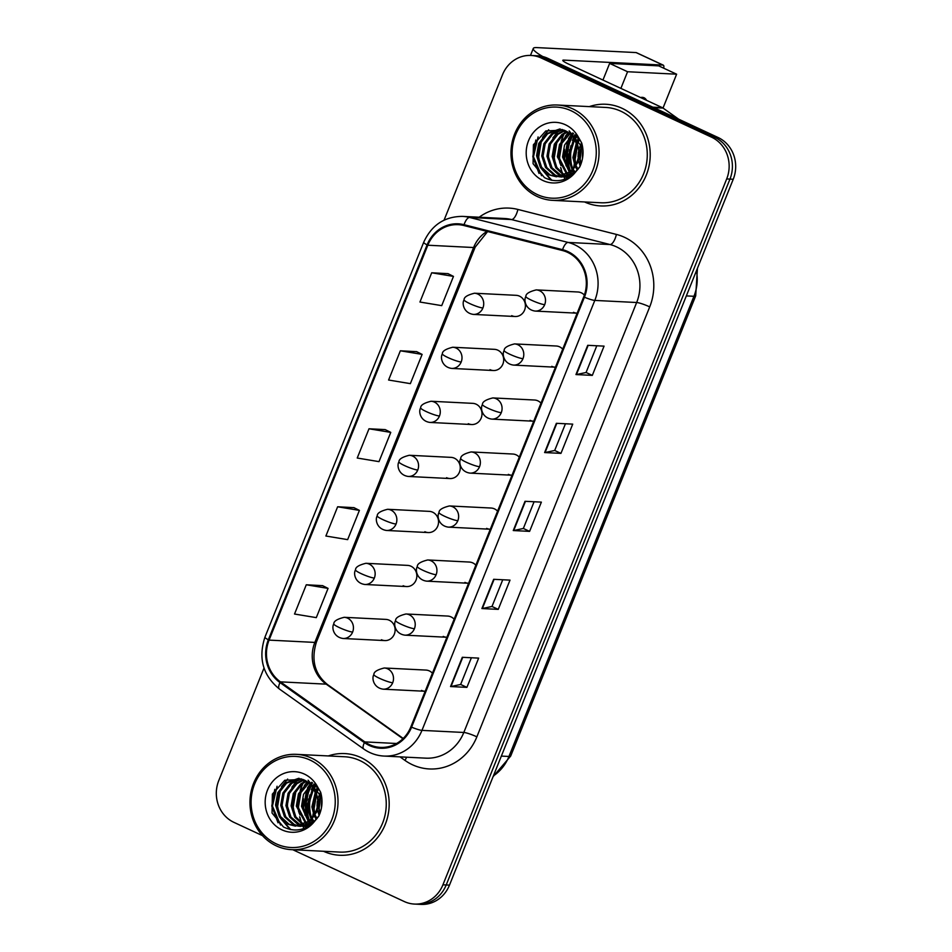 <?xml version="1.0" encoding="UTF-8"?>
<svg xmlns="http://www.w3.org/2000/svg" width="952" height="952" viewBox="0 0 952 952"><rect width="100%" height="100%" fill="white"/><g stroke="black" fill="none" stroke-linecap="round" stroke-linejoin="round"><path stroke-width="1.43" d="M489.994 369.673A10.603 9.782 -87.1 0 0 493.374 370.518A10.603 9.782 -87.1 0 0 503.43 362.295A10.603 9.782 -87.1 0 0 497.825 350.181A10.603 9.782 -87.1 0 0 494.445 349.336L452.747 347.242A10.603 9.782 -87.1 0 1 456.139 348.087A10.603 9.782 -87.1 0 1 461.185 361.998A10.603 1.428 -158.1 0 1 448.13 357.631A10.603 1.428 21.9 0 1 442.382 353.882C442.192 351.217 445.655 349.003 452.747 347.242M468.277 423.688A10.603 9.782 -87.1 0 0 471.668 424.532A10.603 9.782 -87.1 0 0 481.724 416.31A10.603 9.782 -87.1 0 0 476.119 404.183A10.603 9.782 -87.1 0 0 472.727 403.35L431.03 401.256A10.603 9.782 -87.1 0 1 434.421 402.101A10.603 9.782 -87.1 0 1 439.467 416.012A10.603 1.428 -158.1 0 1 426.413 411.645A10.603 1.428 21.9 0 1 420.665 407.896C420.487 405.231 423.938 403.017 431.03 401.256M446.559 477.702A10.603 9.782 -87.1 0 0 449.951 478.547A10.603 9.782 -87.1 0 0 460.006 470.312A10.603 9.782 -87.1 0 0 454.401 458.198A10.603 9.782 -87.1 0 0 451.01 457.365L409.324 455.27A10.603 9.782 -87.1 0 1 412.716 456.115A10.603 9.782 -87.1 0 1 417.761 470.026A10.603 1.428 -158.1 0 1 404.707 465.659A10.603 1.428 21.9 0 1 398.947 461.91C398.769 459.245 402.232 457.031 409.324 455.27M424.854 531.716A10.603 9.782 -87.1 0 0 428.245 532.561A10.603 9.782 -87.1 0 0 438.289 524.326A10.603 9.782 -87.1 0 0 432.696 512.212A10.603 9.782 -87.1 0 0 429.304 511.367L387.607 509.284A10.603 9.782 -87.1 0 1 390.998 510.129A10.603 9.782 -87.1 0 1 396.044 524.04A10.603 1.428 -158.1 0 1 382.99 519.673A10.603 1.428 21.9 0 1 377.242 515.913C377.063 513.247 380.514 511.045 387.607 509.284M403.136 585.73A10.603 9.782 -87.1 0 0 406.528 586.563A10.603 9.782 -87.1 0 0 416.583 578.34A10.603 9.782 -87.1 0 0 410.978 566.226A10.603 9.782 -87.1 0 0 407.587 565.381L365.901 563.298A10.603 9.782 -87.1 0 1 369.281 564.131A10.603 9.782 -87.1 0 1 374.338 578.054A10.603 1.428 -158.1 0 1 361.284 573.687A10.603 1.428 21.9 0 1 355.524 569.927C355.346 567.261 358.797 565.048 365.901 563.298M381.431 639.744A10.603 9.782 -87.1 0 0 384.81 640.577A10.603 9.782 -87.1 0 0 394.866 632.354A10.603 9.782 -87.1 0 0 389.261 620.24A10.603 9.782 -87.1 0 0 385.881 619.395L344.184 617.312A10.603 9.782 -87.1 0 1 347.575 618.145A10.603 9.782 -87.1 0 1 352.621 632.068A10.603 1.428 -158.1 0 1 339.567 627.689A10.603 1.428 21.9 0 1 333.819 623.941C333.628 621.275 337.091 619.062 344.184 617.312M511.7 315.659A10.603 9.782 -87.1 0 0 515.091 316.504A10.603 9.782 -87.1 0 0 525.147 308.281A10.603 9.782 -87.1 0 0 519.542 296.167A10.603 9.782 -87.1 0 0 516.151 295.322L474.465 293.228A10.603 9.782 -87.1 0 1 477.844 294.073A10.603 9.782 -87.1 0 1 482.902 307.996A10.603 1.428 -158.1 0 1 469.848 303.617A10.603 1.428 21.9 0 1 464.088 299.868C463.91 297.202 467.373 294.989 474.465 293.228M562.703 349.134A10.603 9.782 -87.1 0 0 559.621 346.849A10.603 9.782 -87.1 0 0 556.23 346.004L514.532 343.91A10.603 9.782 -87.1 0 1 517.924 344.755A10.603 9.782 -87.1 0 1 522.969 358.678A10.603 1.428 -158.1 0 1 509.915 354.299A10.603 1.428 21.9 0 1 504.167 350.55C503.989 347.885 507.44 345.671 514.532 343.91M540.986 403.148A10.603 9.782 -87.1 0 0 537.904 400.851A10.603 9.782 -87.1 0 0 534.512 400.018L492.827 397.924A10.603 9.782 -87.1 0 1 496.206 398.769A10.603 9.782 -87.1 0 1 501.264 412.68A10.603 1.428 -158.1 0 1 488.209 408.313A10.603 1.428 21.9 0 1 482.45 404.564C482.271 401.899 485.734 399.685 492.827 397.924M519.28 457.15A10.603 9.782 -87.1 0 0 516.186 454.866A10.603 9.782 -87.1 0 0 512.807 454.033L471.109 451.938A10.603 9.782 -87.1 0 1 474.501 452.783A10.603 9.782 -87.1 0 1 479.546 466.694A10.603 1.428 -158.1 0 1 466.492 462.327A10.603 1.428 21.9 0 1 460.744 458.578C460.554 455.913 464.017 453.699 471.109 451.938M497.563 511.164A10.603 9.782 -87.1 0 0 494.481 508.88A10.603 9.782 -87.1 0 0 491.089 508.035L449.392 505.952A10.603 9.782 -87.1 0 1 452.783 506.797A10.603 9.782 -87.1 0 1 457.829 520.708A10.603 1.428 -158.1 0 1 444.774 516.341A10.603 1.428 21.9 0 1 439.027 512.592C438.848 509.927 442.299 507.713 449.392 505.952M475.857 565.179A10.603 9.782 -87.1 0 0 472.763 562.894A10.603 9.782 -87.1 0 0 469.372 562.049L427.686 559.966A10.603 9.782 -87.1 0 1 431.077 560.811A10.603 9.782 -87.1 0 1 436.123 574.722A10.603 1.428 -158.1 0 1 423.069 570.355A10.603 1.428 21.9 0 1 417.309 566.595C417.131 563.929 420.594 561.728 427.686 559.966M454.14 619.193A10.603 9.782 -87.1 0 0 451.058 616.908A10.603 9.782 -87.1 0 0 447.666 616.063L405.968 613.981A10.603 9.782 -87.1 0 1 409.36 614.813A10.603 9.782 -87.1 0 1 414.406 628.736A10.603 1.428 -158.1 0 1 401.351 624.357A10.603 1.428 21.9 0 1 395.604 620.609C395.425 617.943 398.876 615.73 405.968 613.981M432.422 673.207A10.603 9.782 -87.1 0 0 429.34 670.922A10.603 9.782 -87.1 0 0 425.949 670.077L384.263 667.995A10.603 9.782 -87.1 0 1 387.642 668.828A10.603 9.782 -87.1 0 1 392.688 682.751A10.603 1.428 -158.1 0 1 379.634 678.371A10.603 1.428 21.9 0 1 373.886 674.623C373.708 671.957 377.159 669.744 384.263 667.995M584.373 295.072A10.603 9.782 -87.1 0 0 581.327 292.835A10.603 9.782 -87.1 0 0 577.947 291.99L536.25 289.896A10.603 9.782 -87.1 0 1 539.641 290.741A10.603 9.782 -87.1 0 1 544.687 304.664A10.603 1.428 -158.1 0 1 531.632 300.285A10.603 1.428 21.9 0 1 525.873 296.536C525.694 293.87 529.157 291.657 536.25 289.896M551.779 366.341A10.603 9.782 -87.1 0 0 555.171 367.186A10.603 9.782 -87.1 0 0 555.444 367.198M530.062 420.356A10.603 9.782 -87.1 0 0 533.453 421.2A10.603 9.782 -87.1 0 0 533.727 421.212M508.356 474.37A10.603 9.782 -87.1 0 0 511.736 475.215A10.603 9.782 -87.1 0 0 512.009 475.226M486.639 528.384A10.603 9.782 -87.1 0 0 490.03 529.229A10.603 9.782 -87.1 0 0 490.304 529.229M464.921 582.398A10.603 9.782 -87.1 0 0 468.313 583.243A10.603 9.782 -87.1 0 0 468.586 583.243M443.215 636.412A10.603 9.782 -87.1 0 0 446.607 637.245A10.603 9.782 -87.1 0 0 446.881 637.257M421.498 690.426A10.603 9.782 -87.1 0 0 424.889 691.259A10.603 9.782 -87.1 0 0 425.163 691.271M573.497 312.327A10.603 9.782 -87.1 0 0 576.876 313.172A10.603 9.782 -87.1 0 0 577.15 313.184M622.061 108.302A50.908 46.957 -87.1 0 0 605.793 104.256A50.908 46.957 -87.1 0 0 589.312 106.624A50.908 46.957 -87.1 0 1 605.793 104.256A50.908 46.957 -87.1 0 1 622.061 108.302A50.908 46.957 -87.1 0 1 648.943 166.457A50.908 46.957 -87.1 0 1 600.7 205.941A50.908 46.957 -87.1 0 0 648.943 166.457A50.908 46.957 -87.1 0 0 622.061 108.302M565.238 131.328A50.908 46.957 -87.1 0 0 564.572 132.709A50.908 46.957 -87.1 0 1 565.238 131.328M564.024 133.946A50.908 46.957 -87.1 0 0 561.644 140.575A50.908 46.957 -87.1 0 1 564.024 133.946M560.573 145.073A50.908 46.957 -87.1 0 0 560.145 163.827A50.908 46.957 -87.1 0 1 560.573 145.073M562.656 173.883A50.908 46.957 -87.1 0 1 560.954 168.04A50.908 46.957 -87.1 0 0 562.656 173.883A47.719 44.03 -87.1 0 1 560.633 167.516M563.037 174.906A50.908 46.957 -87.1 0 0 563.048 174.954A50.908 46.957 -87.1 0 0 563.048 174.954A47.719 44.03 -87.1 0 0 563.382 175.727M361.034 757.625A50.908 46.957 -87.1 0 0 344.767 753.579A50.908 46.957 -87.1 0 0 328.285 755.947A50.908 46.957 -87.1 0 1 344.767 753.579A50.908 46.957 -87.1 0 1 361.034 757.625A50.908 46.957 -87.1 0 1 387.916 815.781A50.908 46.957 -87.1 0 1 339.674 855.265A50.908 46.957 -87.1 0 0 387.916 815.781A50.908 46.957 -87.1 0 0 361.034 757.625M304.212 780.652A50.908 46.957 -87.1 0 0 303.545 782.032A50.908 46.957 -87.1 0 1 304.212 780.652M302.998 783.27A50.908 46.957 -87.1 0 0 300.618 789.898A50.908 46.957 -87.1 0 1 302.998 783.27M299.547 794.396A50.908 46.957 -87.1 0 0 299.118 813.151A50.908 46.957 -87.1 0 1 299.547 794.396M301.629 823.206A50.908 46.957 -87.1 0 1 299.928 817.363A50.908 46.957 -87.1 0 0 301.629 823.206A47.719 44.03 -87.1 0 1 299.606 816.84M302.01 824.23A50.908 46.957 -87.1 0 0 302.022 824.277A50.908 46.957 -87.1 0 0 302.022 824.277A47.719 44.03 -87.1 0 0 302.355 825.051M567.559 252.34A33.939 31.309 92.9 0 1 583.707 296.881L410.871 726.84A33.939 31.309 92.9 0 1 380.479 747.391A33.939 31.309 92.9 0 1 364.842 741.906L280.423 681.858A33.939 31.309 92.9 0 1 269.071 640.113L427.817 245.223A33.939 31.309 92.9 0 1 458.198 224.672A33.939 31.309 92.9 0 1 463.874 225.517L562.382 250.507A33.939 31.309 92.9 0 1 567.559 252.34M567.868 251.566A34.784 32.094 -87.1 0 0 562.572 249.674L464.052 224.696A34.784 32.094 -87.1 0 0 427.091 244.89L268.345 639.78A34.784 32.094 -87.1 0 0 279.995 682.572L364.402 742.619A34.784 32.094 -87.1 0 0 411.585 727.173L584.421 297.214A34.784 32.094 -87.1 0 0 567.868 251.566M312.423 822.837A42.423 39.139 92.9 0 1 311.411 820.267M309.733 814.246A42.423 39.139 92.9 0 1 309.935 794.908M311.375 789.886A42.423 39.139 92.9 0 1 312.53 786.959M312.708 786.542A42.423 39.139 92.9 0 1 313.946 783.996M310.257 786.412A42.423 39.139 -87.1 0 0 309.269 820.993A42.423 39.139 -87.1 0 1 310.257 786.412M573.449 173.514A42.423 39.139 92.9 0 1 572.438 170.944M570.76 164.922A42.423 39.139 92.9 0 1 570.962 145.585M572.402 140.563A42.423 39.139 92.9 0 1 573.556 137.635M573.735 137.219A42.423 39.139 92.9 0 1 574.96 134.672M573.211 133.268A42.423 39.139 -87.1 0 0 572.271 135.017A42.423 39.139 -87.1 0 1 573.211 133.268M571.283 137.088A42.423 39.139 -87.1 0 0 570.296 171.669A42.423 39.139 -87.1 0 1 571.283 137.088M571.248 173.966A42.423 39.139 -87.1 0 0 571.557 174.668A42.423 39.139 -87.1 0 1 571.248 173.966M531.014 55.454L537.559 55.787A31.821 29.345 -87.1 0 1 547.721 58.31L718.094 137.504A31.821 29.345 -87.1 0 1 733.23 179.262L449.475 885.134A31.821 29.345 -87.1 0 1 420.986 904.4L417.714 904.233A31.821 29.345 -87.1 0 0 446.202 884.967L729.958 179.095A31.821 29.345 -87.1 0 0 714.821 137.338L544.449 58.143A31.821 29.345 -87.1 0 0 534.286 55.621A31.821 29.345 -87.1 0 1 544.449 58.143L714.821 137.338A31.821 29.345 -87.1 0 1 729.958 179.095L446.202 884.967A31.821 29.345 -87.1 0 1 417.714 904.233L414.441 904.067A31.821 29.345 -87.1 0 0 442.93 884.801L726.697 178.928A31.821 29.345 -87.1 0 0 711.549 137.171L541.188 57.977A31.821 29.345 -87.1 0 0 531.014 55.454A31.821 29.345 -87.1 0 0 502.525 74.732L444.06 220.162M466.897 687.368L460.649 684.464L451.01 686.523A8.485 1.142 -158.1 0 1 450.546 686.547L466.897 687.368L478.654 658.118L462.303 657.297L450.546 686.547M498.253 609.375L491.994 606.46L482.355 608.53A8.485 1.142 -158.1 0 1 481.902 608.554L498.253 609.375L510.01 580.125L493.66 579.304L481.902 608.554M596.797 345.766L586.051 372.506L576.424 374.541A8.485 1.142 -158.1 0 1 575.96 374.564L592.311 375.385L604.068 346.135L587.717 345.314L575.96 374.564M586.063 372.47L592.311 375.385M560.954 453.378L554.707 450.474L545.068 452.533A8.485 1.142 -158.1 0 1 544.615 452.557L560.954 453.378L572.723 424.128L556.373 423.307L544.615 452.557M529.61 531.371L523.35 528.467L513.711 530.538A8.485 1.142 -158.1 0 1 513.259 530.55L529.61 531.371L541.367 502.12L525.016 501.299L513.259 530.55M584.528 201.943A50.908 46.957 -87.1 0 0 600.7 205.941A50.908 46.957 -87.1 0 1 584.528 201.943M323.502 851.266A50.908 46.957 -87.1 0 0 339.674 855.265A50.908 46.957 -87.1 0 1 323.502 851.266M292.811 849.731L404.279 901.544A31.821 29.345 -87.1 0 0 414.441 904.067M264.013 668.042L218.77 780.592A31.821 29.345 -87.1 0 0 233.906 822.349L262.502 835.642M322.609 585.658L306.282 584.778L294.525 614.028L316.302 617.634L328.059 588.384L322.466 585.587M416.678 351.669L400.352 350.788L388.594 380.026L410.36 383.644L422.117 354.394L416.536 351.597M448.023 273.664L431.696 272.784L419.939 302.034L441.716 305.64L453.473 276.401L447.892 273.593M353.965 507.654L337.639 506.773L325.882 536.024L347.647 539.629L359.404 510.391L353.823 507.583M368.995 428.781L357.238 458.031L379.003 461.637L390.76 432.387L385.179 429.59L368.995 428.781L390.76 432.387M523.338 528.491L534.084 501.763M554.695 450.498L565.44 423.759M491.982 606.495L502.739 579.756M460.637 684.488L471.383 657.749M400.352 350.788L422.117 354.394M431.696 272.784L453.473 276.401M337.639 506.773L359.404 510.391M306.282 584.778L328.059 588.384M313.244 787.221A42.423 39.139 -87.1 0 1 314.505 784.507A42.423 39.139 -87.1 0 0 313.244 787.221L314.898 784.888M311.685 791.457A42.423 39.139 -87.1 0 0 311.328 817.494A42.423 39.139 -87.1 0 1 311.685 791.457M312.351 820.66A42.423 39.139 -87.1 0 0 313.029 822.397A42.423 39.139 -87.1 0 1 312.351 820.66M574.27 137.897A42.423 39.139 -87.1 0 1 575.532 135.184A42.423 39.139 -87.1 0 0 574.27 137.897L575.924 135.565M572.711 142.134A42.423 39.139 -87.1 0 0 572.354 168.171A42.423 39.139 -87.1 0 1 572.711 142.134M573.378 171.336A42.423 39.139 -87.1 0 0 574.056 173.074A42.423 39.139 -87.1 0 1 573.378 171.336M583.04 152.832A42.423 39.139 -87.1 0 0 582.91 155.331M542.818 56.573A42.423 5.736 -158.1 0 1 533.287 48.445A42.423 5.736 -158.1 0 1 536.785 47.6L636.103 52.574A5.307 1.916 -65.1 0 1 636.388 52.646A5.307 1.916 -65.1 0 1 636.614 52.812M663.687 68.187A5.307 1.916 114.9 0 0 663.282 65.153A5.307 1.916 114.9 0 0 663.008 65.081L563.679 60.107A10.603 1.428 21.9 0 0 562.81 60.321A10.603 1.428 21.9 0 0 568.558 64.07L662.318 107.647A5.307 4.891 92.9 0 1 663.068 108.088L678.645 119.167M322.014 802.155A42.423 39.139 -87.1 0 0 321.883 804.654M552.624 200.348L600.855 202.764A47.719 44.03 -87.1 0 0 646.087 165.755A47.719 44.03 -87.1 0 0 620.882 111.229A47.719 44.03 -87.1 0 0 605.627 107.433L557.396 105.017A47.719 44.03 -87.1 0 0 512.164 142.038A47.719 44.03 -87.1 0 0 537.368 196.552A47.719 44.03 -87.1 0 0 552.624 200.348A47.719 44.03 -87.1 0 0 597.856 163.339A47.719 44.03 -87.1 0 0 572.652 108.814A47.719 44.03 -87.1 0 0 557.396 105.017M537.345 194.565A45.601 42.066 -87.1 0 0 592.751 170.563A45.601 42.066 -87.1 0 0 571.045 110.718A45.601 42.066 -87.1 0 0 515.639 134.72A45.601 42.066 -87.1 0 0 537.345 194.565M577.447 145.977C575.329 138.647 571.236 133.542 565.179 130.65L563.786 130.067L545.805 130.936L533.394 144.787L533.072 163.696L544.473 177.643C555.421 182.927 565.619 181.273 575.056 172.681L579.697 167.016C583.326 159.27 583.992 151.261 581.708 143.002L578.066 136.588L577.447 145.977L573.568 168.052L569.962 171.955L556.206 176.751L548.84 174.859L540.319 167.219L536.583 155.723L538.725 143.466L546.305 133.72L559.812 128.96M580.137 166.088L578.483 160.674M578.054 156.794L578.316 152.225M579.066 148.798L581.291 143.454M580.791 164.517L579.34 156.259M579.482 153.308L581.874 144.918M577.352 170.063L575.555 167.112M574.972 165.886L572.914 157.544L576.376 142.717M576.817 141.991L578.911 139.123M578.054 169.242L576.269 165.945M575.686 164.517L574.211 157.604L576.912 144.18M577.4 143.252L579.518 140.051M574.615 172.645L572.771 170.61M572.164 169.801L567.725 157.282L574.104 138.421M574.413 138.088L576.46 136.1M575.294 172.086L573.461 169.861M572.854 168.98L569.022 157.354L574.675 139.337M575.02 138.933L577.067 136.779M571.926 174.466L570.046 172.966M569.427 172.395L562.537 157.02L564.536 145.097L571.747 135.434M572.592 174.073L570.724 172.455M570.105 171.824L563.834 157.092L572.342 136.1M569.26 175.727L567.356 174.632M566.726 174.204L557.348 156.759L559.49 144.502L567.071 134.767L569.332 133.22M569.927 175.465L568.035 174.275M567.404 173.811L558.645 156.83L560.788 144.573L569.939 133.72M564.072 175.465L555.778 167.814L552.148 156.509L554.302 144.24L561.882 134.506L566.904 131.554M567.285 176.382L565.369 175.537M564.726 175.204L556.872 167.54L553.445 156.568L555.599 144.311L563.179 134.577L567.511 131.923M561.43 176.287L559.217 175.382L550.708 167.742L546.96 156.247L549.114 143.978L556.682 134.244L564.441 130.329M562.085 176.12L552.005 167.802L548.257 156.306L550.411 144.049L557.979 134.315L565.06 130.591M558.812 176.703L554.028 175.12L545.52 167.481L541.771 155.985L543.913 143.716L551.494 133.982L561.989 129.472M559.467 176.632L555.325 175.18L546.817 167.54L543.068 156.045L545.21 143.788L552.791 134.054L562.596 129.65M556.861 176.775L550.137 174.93L541.617 167.278L537.88 155.783L540.022 143.526L547.602 133.792L560.288 129.055M570.545 176.322L569.891 176.037M569.117 177.203L567.261 176.751M566.618 176.536L564.703 175.775M569.082 177.227L564.643 177.072M564 176.965L562.073 176.489M568.856 177.358L566.595 177.274M567.237 177.286L565.298 177.024M564.655 176.893L562.727 176.346M569.153 130.912L582.743 147.929M579.947 166.517L575.151 172.217L561.394 177.012L559.455 176.81M572.438 174.954L561.394 177.012M562.049 177.024L560.109 176.763M573.068 136.445L579.256 149.94L577.971 162.245L571.26 172.026L556.206 176.751M565.524 130.817A47.719 44.03 -87.1 0 0 564.512 132.744M563.881 134.042A47.719 44.03 -87.1 0 0 561.204 141.277M559.966 146.679A47.719 44.03 -87.1 0 0 559.681 162.423M564 177.096A47.719 44.03 -87.1 0 0 565.024 179.143M539.058 173.49L532.811 156.735L535.821 139.992M551.029 180.142L540.784 167.909M538.035 157.306L538.499 148.072M542.521 137.374L548.685 129.758M548.412 157.818L548.876 148.595M552.898 137.885L558.491 130.817M553.6 158.08L554.076 148.857M558.8 158.341L559.264 149.107M563.989 158.603L564.453 149.369M568.475 138.671L571.129 134.803M571.509 134.339L572.747 132.935M569.177 158.865L569.641 149.631M573.663 138.933L574.032 138.314M574.365 159.127L574.841 149.892M579.554 159.377L580.03 150.154M541.557 175.715L533.465 156.771L538.094 136.933M551.898 180.321L542.509 170.087M540.153 164.613L538.653 157.032L541.414 140.825M555.718 165.398L554.231 157.806L556.991 141.598M560.918 165.648L559.419 158.068L562.18 141.86M565.357 136.219L568.392 132.506M566.107 165.91L564.607 158.329L567.368 142.122M570.545 136.481L571.497 135.184M571.843 134.767L573.152 133.22M574.353 172.859L573.651 171.646M571.295 166.172L569.796 158.591L572.557 142.383M575.734 136.743L576.305 135.946M575.9 164.399L574.996 158.853L577.007 144.466M577.447 143.359L577.757 142.645M580.958 164.089L580.184 159.115L582.005 145.287M291.598 849.672L339.828 852.088A47.719 44.03 -87.1 0 0 385.06 815.079A47.719 44.03 -87.1 0 0 359.856 760.553A47.719 44.03 -87.1 0 0 344.6 756.757L296.37 754.341A47.719 44.03 -87.1 0 0 251.138 791.362A47.719 44.03 -87.1 0 0 276.342 845.876A47.719 44.03 -87.1 0 0 291.598 849.672A47.719 44.03 -87.1 0 0 336.829 812.663A47.719 44.03 -87.1 0 0 311.625 758.137A47.719 44.03 -87.1 0 0 296.37 754.341M276.318 843.888A45.601 42.066 -87.1 0 0 331.724 819.886A45.601 42.066 -87.1 0 0 310.019 760.041A45.601 42.066 -87.1 0 0 254.612 784.043A45.601 42.066 -87.1 0 0 276.318 843.888M316.421 795.301C314.303 787.97 310.209 782.865 304.152 779.974L302.76 779.39L284.779 780.259L272.367 794.111L272.046 813.02L283.446 826.967C294.394 832.25 304.592 830.596 314.029 822.004L318.67 816.34C322.3 808.593 322.966 800.584 320.681 792.326L317.04 785.912L316.421 795.301L312.542 817.375L308.936 821.278L295.18 826.074L287.813 824.182L279.293 816.542L275.556 805.047L277.698 792.79L285.279 783.044L298.785 778.284M319.11 815.412L317.456 809.997M317.028 806.118L317.29 801.548M318.039 798.121L320.265 792.778M319.765 813.841L318.313 805.582M318.456 802.631L320.848 794.242M316.326 819.386L314.529 816.435M313.946 815.209L311.887 806.868L315.35 792.04M315.79 791.314L317.885 788.446M317.028 818.565L315.243 815.269M314.66 813.841L313.184 806.927L315.885 793.504M316.373 792.576L318.492 789.375M313.589 821.969L311.744 819.934M311.137 819.125L306.699 806.606L313.077 787.744M313.387 787.411L315.433 785.424M314.267 821.409L312.435 819.184M311.828 818.303L307.996 806.677L313.648 788.661M313.993 788.256L316.04 786.102M310.899 823.789L309.019 822.29M308.4 821.719L301.51 806.344L303.51 794.42L310.721 784.757M311.566 823.397L309.697 821.778M309.079 821.148L302.807 806.415L311.316 785.424M308.234 825.051L306.33 823.956M305.699 823.528L296.322 806.082L298.464 793.825L306.044 784.091L308.305 782.544M308.9 824.789L307.008 823.599M306.377 823.135L297.619 806.154L299.761 793.897L308.912 783.044M303.045 824.789L294.751 817.137L291.122 805.832L293.275 793.563L300.856 783.829L305.878 780.878M306.258 825.705L304.342 824.86M303.7 824.527L295.846 816.864L292.419 805.892L294.573 793.635L302.153 783.901L306.485 781.247M300.404 825.61L298.19 824.706L289.682 817.066L285.933 805.571L288.087 793.302L295.655 783.567L303.414 779.652M301.058 825.443L290.979 817.125L287.23 805.63L289.384 793.373L296.953 783.639L304.033 779.914M297.786 826.027L293.002 824.444L284.493 816.804L280.745 805.309L282.887 793.04L290.467 783.306L300.963 778.796M298.44 825.955L294.299 824.503L285.79 816.864L282.042 805.368L284.184 793.111L291.764 783.377L301.57 778.974M295.834 826.098L289.111 824.253L280.59 816.602L276.853 805.106L278.995 792.849L286.576 783.115L299.261 778.379M309.519 825.646L308.865 825.36M308.091 826.526L306.235 826.074M305.592 825.86L303.676 825.098M308.055 826.55L303.617 826.395M302.974 826.288L301.046 825.812M307.829 826.681L305.568 826.598M306.211 826.61L304.271 826.348M303.628 826.217L301.701 825.67M308.127 780.235L321.716 797.252M318.92 815.84L314.124 821.54L300.368 826.336L298.428 826.134M311.411 824.277L300.368 826.336M301.022 826.348L299.083 826.086M312.042 785.769L318.23 799.263L316.945 811.568L310.233 821.35L295.18 826.074M304.497 780.14A47.719 44.03 -87.1 0 0 303.486 782.068M302.855 783.365A47.719 44.03 -87.1 0 0 300.178 790.6M298.94 796.003A47.719 44.03 -87.1 0 0 298.654 811.747M302.974 826.419A47.719 44.03 -87.1 0 0 303.997 828.466M278.032 822.814L271.784 806.058L274.795 789.315M290.003 829.466L279.757 817.232M277.008 806.63L277.472 797.395M281.495 786.697L287.659 779.081M287.385 807.141L287.849 797.919M291.871 787.209L297.464 780.14M292.573 807.403L293.049 798.181M297.774 807.665L298.238 798.431M302.962 807.927L303.426 798.692M307.448 787.994L310.102 784.127M310.483 783.663L311.72 782.258M308.15 808.188L308.615 798.954M312.637 788.256L313.006 787.637M313.339 808.45L313.815 799.216M318.527 808.7L319.003 799.478M280.531 825.039L272.439 806.094L277.068 786.257M290.872 829.644L281.483 819.41M279.126 813.936L277.627 806.356L280.388 790.148M294.692 814.722L293.204 807.129L295.965 790.922M299.892 814.971L298.392 807.391L301.153 791.183M304.331 785.543L307.365 781.83M305.08 815.233L303.581 807.653L306.342 791.445M309.519 785.805L310.471 784.507M310.816 784.091L312.125 782.544M313.327 822.183L312.625 820.969M310.269 815.495L308.769 807.915L311.53 791.707M314.707 786.066L315.279 785.269M314.874 813.722L313.97 808.177L315.981 793.789M316.421 792.683L316.73 791.969M319.932 813.413L319.158 808.438L320.979 794.611M646.539 100.317A33.939 12.269 114.9 0 0 644.064 97.77A33.939 12.269 114.9 0 0 640.517 97.52M663.02 108.052L676.622 74.197L627.57 71.733L620.882 88.393M676.622 74.197L658.689 65.867L609.637 63.403L602.949 80.051M627.57 71.733L609.637 63.403M479.177 217.223A53.026 48.921 92.9 0 1 517.888 209.44L616.396 234.418A53.026 48.921 92.9 0 1 649.716 306.877L476.869 736.836A10.603 1.428 21.9 0 0 463.814 732.469L636.662 302.51A42.423 39.139 -87.1 0 0 616.468 246.842A42.423 39.139 -87.1 0 0 610.006 244.533L511.498 219.555A42.423 39.139 -87.1 0 0 504.405 218.496L462.553 216.39A42.423 39.139 92.9 0 1 469.633 217.461A10.603 4.022 104.2 0 0 464.052 224.696M476.869 736.836A53.026 48.921 92.9 0 1 412.442 764.753A53.026 48.921 92.9 0 1 404.957 760.386L400.007 756.864M425.83 758.161A42.423 39.139 -87.1 0 0 463.814 732.469L421.962 730.374A42.423 39.139 92.9 0 1 383.977 756.067L425.83 758.161M517.888 209.44A10.603 4.022 -75.8 0 1 511.498 219.555L469.633 217.461L568.154 242.439A42.423 39.139 92.9 0 1 574.615 244.735A42.423 39.139 92.9 0 1 594.81 300.415A10.603 1.428 -158.1 0 1 584.421 297.214M562.572 249.674A10.603 4.022 104.2 0 1 568.154 242.439L610.006 244.533A10.603 4.022 -75.8 0 0 616.396 234.418M462.553 216.39C444.513 216.461 431.553 225.1 423.688 242.296A10.603 1.428 21.9 0 0 427.091 244.89M268.345 639.78A10.603 1.428 -158.1 0 1 264.942 637.186C258.087 658.118 262.871 675.361 279.281 688.927L363.7 748.974C369.828 753.294 376.587 755.65 383.977 756.067M279.995 682.572A10.603 3.522 125.4 0 0 279.281 688.927M364.402 742.619A10.603 3.522 125.4 0 0 363.7 748.974M411.585 727.173A10.603 1.428 21.9 0 0 421.962 730.374L594.81 300.415L636.662 302.51A10.603 1.428 21.9 0 1 649.716 306.877M442.93 884.801L449.475 885.134M726.697 178.928L733.23 179.262M711.549 137.171L718.094 137.504M541.188 57.977L547.721 58.31M406.623 757.197A10.603 3.522 -54.6 0 1 404.957 760.386M269.071 640.113L314.85 642.41A33.939 31.309 -87.1 0 0 326.203 684.155L402.922 738.728M280.423 681.858L326.203 684.155A19.088 6.343 -54.6 0 1 327.524 684.583L403.22 738.431M364.842 741.906L396.579 743.5M486.996 231.384A33.939 31.309 -87.1 0 0 473.596 247.52L314.85 642.41A19.088 2.582 21.9 0 0 316.421 642.029C310.947 659.938 314.648 674.123 327.524 684.583M427.817 245.223L473.596 247.52A19.088 2.582 21.9 0 0 475.167 247.139L316.421 642.029M513.711 530.538L525.456 501.323M545.068 452.533L556.813 423.331M576.424 374.541L588.158 345.338M482.355 608.53L494.1 579.328M451.01 686.523L462.743 657.32M493.398 775.88A42.423 39.139 -87.1 0 0 508.951 756.471L693.948 296.286A42.423 39.139 -87.1 0 0 696.436 270.796M686.344 295.905L693.948 296.286A21.206 2.868 21.9 0 0 695.698 295.858L510.7 756.043L493.065 776.701M510.7 756.043A21.206 2.868 21.9 0 1 508.951 756.471L501.347 756.09M576.876 313.172L535.191 311.078A10.603 9.782 -87.1 0 0 544.687 304.664M515.091 316.504L473.406 314.41A10.603 9.782 -87.1 0 0 482.902 307.996M555.171 367.186L513.473 365.092A10.603 9.782 -87.1 0 0 522.969 358.678M533.453 421.2L491.756 419.106A10.603 9.782 -87.1 0 0 501.264 412.68M511.736 475.215L470.05 473.12A10.603 9.782 -87.1 0 0 479.546 466.694M490.03 529.229L448.332 527.134A10.603 9.782 -87.1 0 0 457.829 520.708M493.374 370.518L451.688 368.424A10.603 9.782 -87.1 0 0 461.185 361.998M471.668 424.532L429.971 422.438A10.603 9.782 -87.1 0 0 439.467 416.012M449.951 478.547L408.265 476.452A10.603 9.782 -87.1 0 0 417.761 470.026M563.287 61.071L563.679 60.107M652.846 107.171L662.318 107.647M663.008 65.081L636.103 52.574M663.068 108.088L653.81 107.624M582.957 149.892A42.423 39.139 -87.1 0 0 582.529 158.246M573.509 133.482A42.423 39.139 -87.1 0 0 572.949 134.518M572.021 136.386A42.423 39.139 -87.1 0 0 567.951 151.582M567.892 158.936A42.423 39.139 -87.1 0 0 570.593 171.396M570.938 172.288A42.423 39.139 -87.1 0 0 571.176 172.883M569.32 139.29A43.483 40.115 -87.1 0 0 568.725 170.218M578.066 136.588A30.333 27.989 -87.1 0 0 565.405 124.76A30.333 27.989 -87.1 0 0 528.538 140.718A30.333 27.989 -87.1 0 0 542.985 180.535A30.333 27.989 -87.1 0 0 575.056 172.681M573.568 168.052A23.978 22.122 -87.1 0 0 573.461 137.04M321.931 799.216A42.423 39.139 -87.1 0 0 321.502 807.57M312.482 782.806A42.423 39.139 -87.1 0 0 311.923 783.841M310.995 785.709A42.423 39.139 -87.1 0 0 306.937 800.906M306.865 808.26A42.423 39.139 -87.1 0 0 309.567 820.719M309.912 821.612A42.423 39.139 -87.1 0 0 310.15 822.207M308.293 788.613A43.483 40.115 -87.1 0 0 307.698 819.541M317.04 785.912A30.333 27.989 -87.1 0 0 304.378 774.083A30.333 27.989 -87.1 0 0 267.512 790.041A30.333 27.989 -87.1 0 0 281.959 829.858A30.333 27.989 -87.1 0 0 314.029 822.004M312.542 817.375A23.978 22.122 -87.1 0 0 312.435 786.364M468.313 583.243L426.627 581.148A10.603 9.782 -87.1 0 0 436.123 574.722M446.607 637.245L404.909 635.163A10.603 9.782 -87.1 0 0 414.406 628.736M424.889 691.259L383.192 689.177A10.603 9.782 -87.1 0 0 392.688 682.751M428.245 532.561L386.548 530.466A10.603 9.782 -87.1 0 0 396.044 524.04M406.528 586.563L364.83 584.48A10.603 9.782 -87.1 0 0 374.338 578.054M384.81 640.577L343.125 638.494A10.603 9.782 -87.1 0 0 352.621 632.068M423.688 242.296L264.942 637.186M487.626 231.55L475.167 247.139M697.435 268.309L695.698 295.858M535.191 311.078C525.385 309.769 523.552 299.892 525.873 296.536M473.406 314.41C463.588 313.101 461.756 303.224 464.088 299.868M513.473 365.092C503.667 363.783 501.835 353.906 504.167 350.55M491.756 419.106C481.95 417.797 480.117 407.92 482.45 404.564M470.05 473.12C460.244 471.811 458.412 461.934 460.744 458.578M448.332 527.134C438.527 525.825 436.694 515.936 439.027 512.592M451.688 368.424C441.883 367.115 440.05 357.238 442.382 353.882M429.971 422.438C420.165 421.129 418.333 411.252 420.665 407.896M408.265 476.452C398.46 475.143 396.627 465.266 398.947 461.91M530.478 55.43L533.287 48.445M636.388 52.646L663.282 65.153M426.627 581.148C416.821 579.827 414.977 569.95 417.309 566.595M404.909 635.163C395.104 633.842 393.271 623.965 395.604 620.609M383.192 689.177C373.386 687.856 371.554 677.979 373.886 674.623M386.548 530.466C376.742 529.157 374.909 519.268 377.242 515.913M364.83 584.48C355.025 583.159 353.192 573.283 355.524 569.927M343.125 638.494C333.319 637.174 331.486 627.297 333.819 623.941"/></g></svg>
